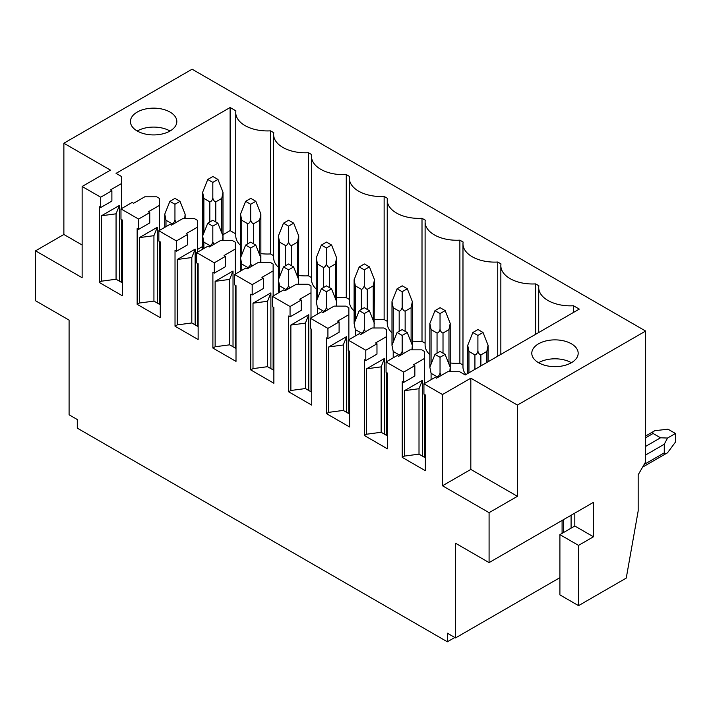 <?xml version="1.0" encoding="UTF-8"?>
<svg xmlns="http://www.w3.org/2000/svg" width="711" height="711" viewBox="0 0 711 711"><rect width="100%" height="100%" fill="white"/><g stroke="black" fill="none" stroke-linecap="round" stroke-linejoin="round"><path stroke-width="1.07" d="M454.791 637.491L447.343 641.793L77.295 428.146L77.295 419.543L69.091 414.806L69.091 320.119L35.55 300.753L35.55 250.832L82.138 277.725L82.138 186.486L100.704 197.205L100.704 207.532L99.282 206.714L99.282 282.463L122.399 295.803L122.399 220.055L120.977 219.237L120.977 208.91L138.574 219.068L138.574 229.395L137.152 228.578L137.152 304.326L160.268 317.666L160.268 241.918L158.846 241.1L158.846 230.773L176.444 240.931L176.444 251.259L175.022 250.441L175.022 326.189L198.138 339.529L198.138 263.781L196.716 262.963L196.716 252.636L214.313 262.794L214.313 273.122L212.891 272.304L212.891 348.052L236.008 361.392L236.008 285.644L234.586 284.827L234.586 274.499L252.183 284.658L252.183 294.985L250.761 294.167L250.761 369.916L273.868 383.256L273.868 307.507L272.455 306.69L272.455 296.363L290.052 306.521L290.052 316.848L288.63 316.031L288.63 391.779L311.738 405.119L311.738 329.371L310.325 328.553L310.325 318.226L327.922 328.384L327.922 338.712L326.5 337.894L326.5 413.642L349.608 426.982L349.608 351.234L348.194 350.416L348.194 340.089L365.792 350.247L365.792 360.575L364.37 359.757L364.37 435.505L387.477 448.854L387.477 373.097L386.064 372.28L386.064 361.952L403.652 372.111L403.652 382.438L402.239 381.62L402.239 457.369L425.347 470.718L425.347 394.961L423.934 394.143L423.934 383.816L442.491 394.534L442.491 485.773L489.088 512.675L489.088 562.605L455.538 543.231L455.538 637.918L559.904 577.67M489.088 562.605L593.454 502.348L593.454 536.778L578.541 545.39L559.904 534.628L574.817 526.016L593.454 536.778M574.817 513.111L574.817 526.016M559.904 534.628L559.904 594.885L578.541 605.639L578.541 545.39M35.55 250.832L63.874 234.479L63.874 143.231L192.094 69.207L645.632 331.05L645.632 461.892L638.176 474.806L638.176 510.96L626.249 578.096L578.541 605.639M447.343 641.793L447.343 633.19L455.538 637.918M489.088 512.675L517.412 496.322L470.824 469.42L442.491 485.773M645.632 331.05L517.412 405.074L517.412 496.322M82.138 245.019L63.874 234.479M63.874 143.231L110.472 170.133L82.138 186.486M386.064 361.952L397.245 355.5L398.658 356.318L409.847 349.856L421.774 349.856L424.6 351.492L424.6 383.433M403.652 372.111L414.842 365.658L413.42 364.841L424.6 358.38M348.194 340.089L359.375 333.637L360.797 334.454L371.977 327.993L383.904 327.993L386.731 329.628L386.731 361.57M365.792 350.247L376.972 343.795L375.55 342.978L386.731 336.516M310.325 318.226L321.505 311.774L322.927 312.591L334.108 306.13L346.035 306.13L348.861 307.765L348.861 339.707M327.922 328.384L339.103 321.932L337.681 321.114L348.861 314.653M272.455 296.363L283.636 289.91L285.058 290.728L296.238 284.267L308.165 284.267L311 285.902L311 317.844M290.052 306.521L301.233 300.069L299.811 299.251L311 292.79M234.586 274.499L245.766 268.047L247.188 268.865L258.369 262.403L270.296 262.403L273.131 264.039L273.131 295.972M252.183 284.658L263.363 278.205L261.941 277.379L273.131 270.927M196.716 252.636L207.896 246.184L209.318 247.001L220.499 240.54L232.426 240.54L235.261 242.175L235.261 274.108M214.313 262.794L225.494 256.333L224.072 255.516L235.261 249.063M158.846 230.773L170.027 224.321L171.449 225.138L182.629 218.677L194.556 218.677L197.391 220.312L197.391 252.245M176.444 240.931L187.624 234.47L186.211 233.652L197.391 227.2M120.977 208.91L132.157 202.457L133.579 203.275L144.76 196.814L156.687 196.814L159.522 198.449L159.522 230.382M138.574 219.068L149.754 212.607L148.341 211.789L159.522 205.337M517.412 405.074L470.824 378.181L470.824 469.42M442.491 394.534L470.824 378.181M423.934 383.816L435.114 377.363L436.527 378.181L447.717 371.72L459.644 371.72L465.234 374.955L579.287 309.098L573.484 305.757L573.484 312.449M100.704 197.205L111.885 190.744L110.472 189.926L121.652 183.474L121.652 176.586L116.062 173.36L230.115 107.512L235.919 110.863A31.631 18.264 0 0 0 235.759 112.676A31.631 18.264 0 0 0 270.527 130.842L273.788 132.726A31.631 18.264 0 0 0 273.628 134.539A31.631 18.264 0 0 0 308.396 152.705L311.658 154.589A31.631 18.264 0 0 0 311.498 156.402A31.631 18.264 0 0 0 346.266 174.568L349.528 176.452A31.631 18.264 0 0 0 349.368 178.265A31.631 18.264 0 0 0 384.136 196.432L387.397 198.316A31.631 18.264 0 0 0 387.237 200.129A31.631 18.264 0 0 0 422.005 218.295L425.267 220.179A31.631 18.264 0 0 0 425.107 221.992A31.631 18.264 0 0 0 459.875 240.158L463.128 242.042A31.631 18.264 0 0 0 462.977 243.855A31.631 18.264 0 0 0 497.744 262.021L500.997 263.905A31.631 18.264 0 0 0 500.846 265.718A31.631 18.264 0 0 0 535.614 283.893L538.867 285.769A31.631 18.264 0 0 0 538.716 287.582A31.631 18.264 0 0 0 573.484 305.757M538.582 343.795A23.196 13.393 0 0 0 531.792 353.26A23.196 13.393 0 0 0 546.11 365.632A23.196 13.393 0 0 0 571.386 362.726A23.196 13.393 0 0 0 578.176 353.26A23.196 13.393 0 0 0 563.859 340.889A23.196 13.393 0 0 0 538.582 343.795M137.232 112.071A23.196 13.393 0 0 0 130.433 121.537A23.196 13.393 0 0 0 144.751 133.908A23.196 13.393 0 0 0 170.027 131.011A23.196 13.393 0 0 0 176.826 121.537A23.196 13.393 0 0 0 162.508 109.165A23.196 13.393 0 0 0 137.232 112.071M365.792 360.575L376.972 354.122L376.972 343.795M386.731 372.671L386.731 435.505M364.37 435.505L366.609 434.217L366.609 368.796L384.5 358.468L384.5 434.217M327.922 338.712L339.103 332.259L339.103 321.932M348.861 350.807L348.861 413.642M326.5 413.642L328.74 412.353L328.74 346.932L346.63 336.605L346.63 412.353M290.052 316.848L301.233 310.396L301.233 300.069M311 328.944L311 391.779M288.63 391.779L290.87 390.49L290.87 325.069L308.761 314.742L308.761 390.49M252.183 294.985L263.363 288.533L263.363 278.205M273.131 307.081L273.131 369.916M250.761 369.916L253 368.627L253 303.206L270.891 292.879L270.891 368.627M214.313 273.122L225.494 266.669L225.494 256.333M235.261 285.218L235.261 348.052M212.891 348.052L215.131 346.764L215.131 281.343L233.021 271.015L233.021 346.764M176.444 251.259L187.624 244.806L187.624 234.47M197.391 263.354L197.391 326.189M175.022 326.189L177.261 324.9L177.261 259.479L195.152 249.152L195.152 324.9M138.574 229.395L149.754 222.943L149.754 212.607M159.522 241.491L159.522 304.326M137.152 304.326L139.392 303.037L139.392 237.616L157.282 227.289L157.282 303.037M100.704 207.532L111.885 201.08L111.885 190.744M121.652 183.474L121.652 208.519M121.652 219.628L121.652 282.463M99.282 282.463L101.522 281.174L101.522 215.753L119.412 205.426L119.412 281.174M230.115 107.512L230.115 230.604L222.996 234.71M202.635 246.468L197.391 249.499M160.268 270.927L159.522 271.362M230.115 230.604L235.759 233.866M270.527 130.842L270.527 253.934A31.631 18.264 180 0 1 260.866 253.631M240.505 245.393A31.631 18.264 180 0 1 235.759 235.768L235.759 112.676M270.527 253.934L273.628 255.729M308.396 152.705L308.396 275.797A31.631 18.264 180 0 1 298.736 275.495M278.374 267.256A31.631 18.264 180 0 1 273.628 257.631L273.628 134.539M308.396 275.797L311.498 277.592M346.266 174.568L346.266 297.66A31.631 18.264 180 0 1 336.605 297.358M316.244 289.119A31.631 18.264 180 0 1 311.498 279.494L311.498 156.402M346.266 297.66L349.368 299.455M384.136 196.432L384.136 319.523A31.631 18.264 180 0 1 374.475 319.221M354.114 310.983A31.631 18.264 180 0 1 349.368 301.357L349.368 178.265M384.136 319.523L387.237 321.319M422.005 218.295L422.005 341.387A31.631 18.264 180 0 1 412.344 341.084M391.983 332.846A31.631 18.264 180 0 1 387.237 323.221L387.237 200.129M422.005 341.387L425.107 343.182M459.875 240.158L459.875 363.25A31.631 18.264 180 0 1 450.214 362.957M429.853 354.709A31.631 18.264 180 0 1 425.107 345.084L425.107 221.992M459.875 363.25L462.977 365.045M465.874 374.581A31.631 18.264 180 0 1 462.977 366.947L462.977 243.855M483.045 332.472L477.979 329.549L472.833 332.517L477.908 335.441L483.045 332.472L488.084 345.288L486.848 351.456L486.848 362.468M488.084 361.757L488.084 345.288M472.833 332.517L467.722 345.35L468.958 351.456L474.921 354.896C476.254 354.673 477.25 353.456 477.908 351.225C478.556 353.456 479.552 354.673 480.885 354.896L486.848 351.456M434.963 354.38L440.038 357.304L445.104 354.38L440.038 351.456L434.963 354.38L429.853 367.214L431.088 373.319L437.052 376.759C438.385 376.537 439.38 375.319 440.038 373.088L441.184 375.488M477.908 335.441L477.908 351.225M440.038 357.304L440.038 373.088M449.814 371.72L450.214 367.214L450.214 371.72M445.104 354.38L450.214 367.214L450.214 323.425L445.175 310.609L440.109 307.685L434.963 310.654L429.853 323.487L431.088 329.593L437.052 333.032C438.385 332.81 439.38 331.593 440.038 329.362C440.696 331.593 441.682 332.81 443.015 333.032L448.979 329.593L450.214 323.425M434.963 310.654L440.038 313.578L445.175 310.609M397.094 332.517L402.168 335.441L407.234 332.517L402.168 329.593L397.094 332.517L391.983 345.35L393.219 351.456L399.182 354.896C400.515 354.673 401.511 353.456 402.168 351.225L403.315 353.625M440.038 313.578L440.038 329.362M402.168 335.441L402.168 351.225M411.945 349.856L412.344 345.35L412.344 349.856M407.234 332.517L412.344 345.35L412.344 301.562L407.305 288.746L402.239 285.822L397.094 288.79L391.983 301.624L393.219 307.73L399.182 311.169C400.515 310.947 401.511 309.729 402.168 307.499C402.826 309.729 403.812 310.947 405.146 311.169L411.109 307.73L412.344 301.562M397.094 288.79L402.168 291.714L407.305 288.746M359.224 310.654L364.299 313.578L369.365 310.654L364.299 307.73L359.224 310.654L354.114 323.487L355.349 329.593L361.312 333.032C362.646 332.81 363.641 331.593 364.299 329.362L365.445 331.761M402.168 291.714L402.168 307.499M364.299 313.578L364.299 329.362M374.075 327.993L374.475 279.699L369.436 266.883L364.37 263.959L359.224 266.927L354.114 279.761L355.349 285.866L361.312 289.306C362.646 289.084 363.641 287.866 364.299 285.635C364.956 287.866 365.943 289.084 367.276 289.306L373.239 285.866L374.475 279.699M369.365 310.654L374.475 323.487M359.224 266.927L364.299 269.851L369.436 266.883M321.354 288.79L326.429 291.714L331.495 288.79L326.429 285.866L321.354 288.79L316.244 301.624L317.479 307.73L323.443 311.169C324.776 310.947 325.771 309.729 326.429 307.499L327.584 309.898M364.299 269.851L364.299 285.635M326.429 291.714L326.429 307.499M336.205 306.13L336.605 301.624L336.605 306.13M331.495 288.79L336.605 301.624L336.605 257.835L331.575 245.019L326.5 242.095L321.354 245.064L316.244 257.889L317.479 264.003L323.443 267.443C324.776 267.22 325.771 266.003 326.429 263.772C327.087 266.003 328.082 267.22 329.406 267.443L335.37 264.003L336.605 257.835M321.354 245.064L326.429 247.988L331.575 245.019M283.485 266.927L288.559 269.851L293.625 266.927L288.559 264.003L283.485 266.927L278.374 279.761L279.61 285.866L285.573 289.306C286.906 289.084 287.902 287.866 288.559 285.635L289.715 288.035M326.429 247.988L326.429 263.772M288.559 269.851L288.559 285.635M298.336 284.267L298.736 235.972L293.705 223.156L288.63 220.232L283.485 223.201L278.374 236.025L279.61 242.131L285.573 245.579C286.906 245.357 287.902 244.14 288.559 241.909C289.217 244.14 290.212 245.357 291.537 245.579L297.5 242.131L298.736 235.972M293.625 266.927L298.736 279.761M283.485 223.201L288.559 226.125L293.705 223.156M245.624 245.064L250.69 247.988L255.756 245.064L250.69 242.131L245.624 245.064L240.505 257.889L241.74 264.003L247.704 267.443C249.037 267.22 250.032 266.003 250.69 263.772L251.845 266.172M288.559 226.125L288.559 241.909M250.69 247.988L250.69 263.772M260.466 262.403L260.866 257.889L260.866 262.403M255.756 245.064L260.866 257.889L260.866 214.109L255.836 201.293L250.761 198.369L245.624 201.337L240.505 214.162L241.74 220.268L247.704 223.716C249.037 223.494 250.032 222.276 250.69 220.046C251.347 222.276 252.343 223.494 253.667 223.716L259.631 220.268L260.866 214.109M245.624 201.337L250.69 204.261L255.836 201.293M207.754 223.201L212.82 226.125L217.886 223.201L212.82 220.268L207.754 223.201L202.635 236.025L203.87 242.131L209.834 245.579C211.167 245.357 212.162 244.14 212.82 241.909L213.975 244.308M250.69 204.261L250.69 220.046M212.82 226.125L212.82 241.909M222.596 240.54L222.996 236.025L222.996 240.54M217.886 223.201L222.996 236.025L222.996 192.246L217.966 179.43L212.891 176.506L207.754 179.474L202.635 192.299L203.87 198.405L209.834 201.853C211.167 201.631 212.162 200.404 212.82 198.182C213.478 200.404 214.473 201.631 215.797 201.853L221.761 198.405L222.996 192.246M207.754 179.474L212.82 182.398L217.966 179.43M169.885 201.337L174.95 204.261L180.016 201.337L174.95 198.405L169.885 201.337L164.765 214.162L166.001 220.268L171.964 223.716C173.297 223.494 174.293 222.276 174.95 220.046L176.106 222.445M212.82 182.398L212.82 198.182M174.95 204.261L174.95 220.046M184.727 218.677L185.127 214.162L185.127 218.677M180.016 201.337L185.127 214.162M403.652 382.438L414.842 375.986L414.842 365.658M424.6 394.534L424.6 457.369M402.239 457.369L404.479 456.08L404.479 390.659L422.37 380.332L422.37 456.08M425.347 457.804L419.01 454.142L419.01 388.721L404.479 390.659M422.37 380.332L419.01 388.721M419.01 454.142L404.479 456.08M535.614 283.893L535.614 334.312M497.744 262.021L497.744 356.175M387.477 435.941L381.14 432.279L366.609 434.217M384.5 358.468L381.14 366.858L366.609 368.796M381.14 366.858L381.14 432.279M349.608 414.078L343.271 410.416L328.74 412.353M346.63 336.605L343.271 344.995L328.74 346.932M343.271 344.995L343.271 410.416M311.738 392.214L305.401 388.553L290.87 390.49M308.761 314.742L305.401 323.132L290.87 325.069M305.401 323.132L305.401 388.553M273.868 370.351L267.54 366.689L253 368.627M270.891 292.879L267.54 301.268L253 303.206M267.54 301.268L267.54 366.689M236.008 348.488L229.671 344.826L215.131 346.764M233.021 271.015L229.671 279.405L215.131 281.343M229.671 279.405L229.671 344.826M198.138 326.625L191.801 322.963L177.261 324.9M195.152 249.152L191.801 257.542L177.261 259.479M191.801 257.542L191.801 322.963M160.268 304.761L153.931 301.1L139.392 303.037M157.282 227.289L153.931 235.679L139.392 237.616M153.931 235.679L153.931 301.1M122.399 282.889L116.062 279.236L101.522 281.174M119.412 205.426L116.062 213.815L101.522 215.753M116.062 213.815L116.062 279.236M571.386 362.726A23.196 13.393 0 0 0 538.582 362.726M170.027 131.011A23.196 13.393 0 0 0 137.232 131.011M667.54 452.747C665.931 453.929 664.838 453.974 664.27 452.854L664.27 444.242L667.54 438.047L660.537 437.789L653.089 433.488C652.405 432.43 652.982 431.506 654.813 430.706L667.993 429.186L675.45 433.488L675.45 442.091L667.54 452.747L642.593 467.145M667.54 438.047L675.45 433.488M563.627 532.477L563.627 519.563M571.084 515.262L571.084 528.175M480.885 354.896L480.885 365.916M474.921 354.896L474.921 369.356M468.958 351.456L468.958 372.804M431.088 373.319L431.088 379.683M437.052 376.759L437.052 377.879M448.979 329.593L448.979 364.112M443.015 333.032L443.015 353.171M437.052 333.032L437.052 353.171M431.088 329.593L431.088 364.112M393.219 351.456L393.219 357.82M399.182 354.896L399.182 356.015M411.109 307.73L411.109 342.249M405.146 311.169L405.146 331.308M399.182 311.169L399.182 331.308M393.219 307.73L393.219 342.249M355.349 329.593L355.349 335.956M361.312 333.032L361.312 334.152M373.239 285.866L373.239 320.385M367.276 289.306L367.276 309.445M361.312 289.306L361.312 309.445M355.349 285.866L355.349 320.385M317.479 307.73L317.479 314.093M323.443 311.169L323.443 312.289M335.37 264.003L335.37 298.522M329.406 267.443L329.406 287.582M323.443 267.443L323.443 287.582M317.479 264.003L317.479 298.522M279.61 285.866L279.61 292.23M285.573 289.306L285.573 290.426M297.5 242.131L297.5 276.659M291.537 245.579L291.537 265.718M285.573 245.579L285.573 265.718M279.61 242.131L279.61 276.659M241.74 264.003L241.74 270.367M247.704 267.443L247.704 268.562M259.631 220.268L259.631 254.796M253.667 223.716L253.667 243.855M247.704 223.716L247.704 243.855M241.74 220.268L241.74 254.796M203.87 242.131L203.87 248.503M209.834 245.579L209.834 246.699M221.761 198.405L221.761 232.932M215.797 201.853L215.797 221.992M209.834 201.853L209.834 221.992M203.87 198.405L203.87 232.932M166.001 220.268L166.001 226.64M171.964 223.716L171.964 224.836M664.27 452.854L644.139 464.479M664.27 444.242L645.632 455.004M660.537 437.789L645.632 446.401M653.089 433.488L645.632 437.789M562.09 533.366L562.09 520.452M467.722 345.35L467.722 373.515M429.853 367.214L429.853 323.487M391.983 345.35L391.983 301.624M354.114 323.487L354.114 279.761M316.244 301.624L316.244 257.889M278.374 236.025L278.374 292.941M240.505 214.162L240.505 271.078M202.635 192.299L202.635 249.214M164.765 214.162L164.765 227.351M538.716 332.526L538.716 287.582M500.846 354.389L500.846 265.718M654.813 430.706L645.632 436.003"/></g></svg>
